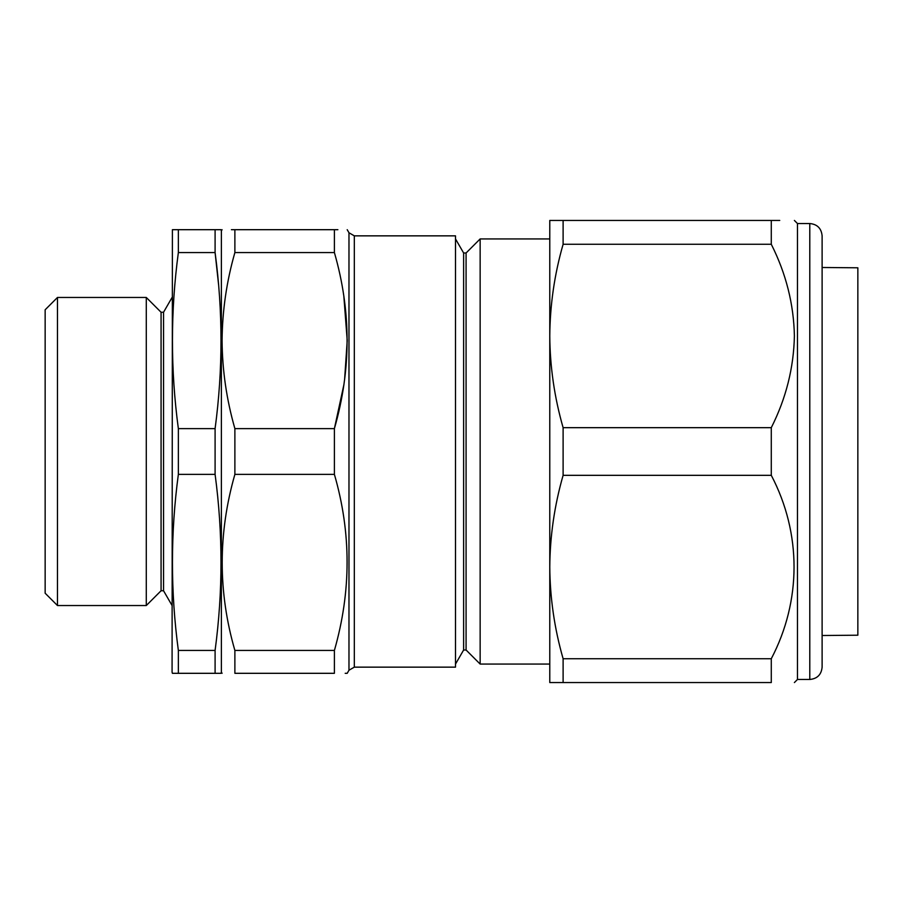 <?xml version="1.0" encoding="UTF-8"?>
<svg xmlns="http://www.w3.org/2000/svg" width="903" height="903" viewBox="0 0 903 903"><rect width="100%" height="100%" fill="white"/><g stroke="black" fill="none" stroke-linecap="round" stroke-linejoin="round"><path stroke-width="1.35" d="M57.476 605.541L45.15 593.215L45.15 309.785L57.476 297.459L57.476 605.541L146.286 605.541L146.286 297.459L57.476 297.459M161.073 312.246L163.545 312.246L163.545 590.754L161.073 590.754L161.073 312.246L146.286 297.459M161.073 590.754L146.286 605.541M163.545 590.754L172.078 605.541M163.545 312.246L172.078 297.459M218.537 284.276L215.095 252.569C222.962 311.253 222.962 369.937 215.095 428.62L215.095 474.38C222.962 533.063 222.962 591.747 215.095 650.431L215.095 673.311L221.043 673.311L221.37 672.08L221.37 230.92L221.043 229.689L172.405 229.689L172.078 672.08L172.405 673.311L176.277 673.311M174.606 229.689L178.354 229.689L178.354 252.569C170.486 311.253 170.486 369.937 178.354 428.62L178.354 474.38C170.486 533.063 170.486 591.747 178.354 650.431L178.354 673.311L172.405 673.311M178.354 252.569L215.095 252.569L215.095 229.689M221.043 673.311L217.171 673.311M215.095 650.431L178.354 650.431M215.095 673.311L178.354 673.311L215.095 673.311M215.095 428.62L178.354 428.62M215.095 474.38L178.354 474.38M334.392 650.431L234.882 650.431L234.882 673.311C217.973 673.311 217.973 673.311 234.882 673.311C217.973 673.311 217.973 673.311 234.882 673.311L334.392 673.311C351.312 673.311 351.312 673.311 334.392 673.311L334.392 650.431C351.312 591.42 351.312 532.736 334.392 474.38L334.392 428.62C351.312 369.903 351.312 311.219 334.392 252.569L334.392 229.689C351.312 229.689 351.312 229.689 334.392 229.689L337.891 229.689M354.315 667.148L455.507 667.148L455.507 235.852L354.315 235.852L354.315 667.148L348.976 670.229L348.976 232.771L347.204 229.689M455.507 238.934L463.623 252.987L463.623 650.013L466.083 650.013L480.148 664.066L480.148 238.934L466.083 252.987L466.083 650.013M222.082 673.311L221.37 672.08L221.37 230.92L222.082 229.689M343.829 384.994L334.392 428.62L234.882 428.62C226.551 399.532 222.285 370.185 222.082 340.589C222.319 310.813 226.585 281.465 234.882 252.569L234.882 229.689C217.973 229.689 217.973 229.689 234.882 229.689L231.394 229.689M334.392 252.569L234.882 252.569M334.392 229.689L234.882 229.689M334.392 474.38L234.882 474.38L234.882 428.62M234.882 650.431C217.973 592.075 217.973 533.391 234.882 474.38M348.976 670.229L347.204 673.311L345.183 673.311M344.619 379.339L347.204 340.724M347.204 340.318L343.862 296.477M822.114 635.509L857.85 635.204L857.85 267.796L822.114 267.491M797.462 223.526L809.788 223.526L809.788 679.474L797.462 679.474L797.462 223.526L794.392 220.445M563.111 427.672L563.111 475.328C554.442 505.567 549.995 536.134 549.78 567.028C550.006 597.978 554.453 628.544 563.111 658.727L563.111 682.555L549.78 682.555L549.78 220.445L563.111 220.445L563.111 244.273C554.465 274.388 550.017 304.954 549.78 335.972C549.983 366.799 554.431 397.365 563.111 427.672L771.286 427.672C786.039 398.449 793.737 367.882 794.392 335.972C793.771 304.198 786.073 273.632 771.286 244.273L771.286 220.445C801.638 220.445 801.638 220.445 771.286 220.445L779.74 220.445M809.788 223.526C817.271 224.26 821.38 228.357 822.114 235.852L822.114 667.148C821.38 674.643 817.271 678.74 809.788 679.474M822.114 638.195L822.114 358.152M563.111 220.445L771.286 220.445M563.111 244.273L771.286 244.273M563.111 475.328L771.286 475.328L771.286 427.672M563.111 658.727L771.286 658.727C801.525 601.026 801.74 533.357 771.286 475.328M563.111 682.555L771.286 682.555L771.286 658.727M771.286 682.555C801.638 682.555 801.638 682.555 771.286 682.555M463.623 252.987L466.083 252.987M549.78 238.934L480.148 238.934M549.78 664.066L480.148 664.066M463.623 650.013L455.507 664.066M354.315 235.852L348.976 232.771M797.462 679.474L794.392 682.555"/></g></svg>
